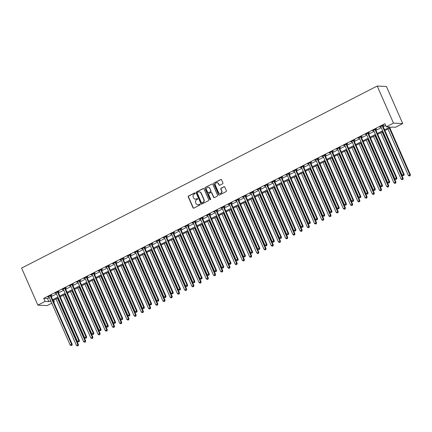 <?xml version="1.0" encoding="UTF-8"?>
<svg xmlns="http://www.w3.org/2000/svg" width="432" height="432" viewBox="0 0 432 432"><rect width="100%" height="100%" fill="white"/><g stroke="black" fill="none" stroke-linecap="round" stroke-linejoin="round"><path stroke-width="0.65" d="M195.151 193.142A0.47 0.437 -87.2 0 0 194.567 192.92L188.546 195.998A0.67 0.626 -87.2 0 0 188.244 196.895L193.034 207.814A0.67 0.626 -87.2 0 0 193.871 208.127L199.892 205.043A0.47 0.437 -87.2 0 0 199.724 204.152A0.47 0.437 -87.2 0 0 199.519 204.196L198.736 204.595A2.149 2.003 -87.2 0 1 196.074 203.585L195.674 202.673A2.149 2.003 -87.2 0 1 196.636 199.805L197.413 199.406A0.47 0.437 -87.2 0 0 197.251 198.509A0.47 0.437 -87.2 0 0 197.041 198.558L196.263 198.958A2.149 2.003 -87.2 0 1 193.595 197.942L193.196 197.035A2.149 2.003 -87.2 0 1 194.162 194.168L194.94 193.768A0.47 0.437 -87.2 0 0 195.151 193.142M194.902 192.899A0.47 0.437 -87.2 0 0 194.816 192.931L188.795 196.015A0.67 0.626 -87.2 0 0 188.492 196.911L193.288 207.824A0.67 0.626 -87.2 0 0 193.693 208.186M199.849 204.179A0.47 0.437 -87.2 0 0 199.768 204.206L198.736 204.595M197.375 198.536A0.47 0.437 -87.2 0 0 197.289 198.569L196.263 198.958M222.637 183.784A0.67 0.626 -87.2 0 0 222.939 182.887L221.594 179.825A0.67 0.626 -87.2 0 0 220.757 179.512L214.072 182.93A0.67 0.626 -87.2 0 0 213.77 183.827L218.565 194.746A0.67 0.626 -87.2 0 0 219.397 195.059L226.082 191.635A0.67 0.626 -87.2 0 0 226.384 190.739L224.759 187.04A0.67 0.626 -87.2 0 0 223.927 186.727L221.065 188.19A0.67 0.626 -87.2 0 0 220.763 189.086L221.567 190.922A1.798 1.674 -87.2 0 1 219.964 193.493A1.798 1.674 -87.2 0 1 218.538 192.472L215.384 185.29A1.798 1.674 -87.2 0 1 216.988 182.714A1.798 1.674 -87.2 0 1 218.414 183.735L218.943 184.934A0.67 0.626 -87.2 0 0 219.775 185.252L222.637 183.784M45.085 301.45L43.729 298.361L384.907 123.714L386.262 126.803L393.476 123.109L377.206 86.044L21.6 268.083L37.87 305.143L45.085 301.45L48.832 301.639L50.684 300.688M203.969 188.849A0.67 0.626 -87.2 0 0 203.137 188.53L196.452 191.954A0.67 0.626 -87.2 0 0 196.15 192.85L200.939 203.764A0.67 0.626 -87.2 0 0 201.776 204.082L208.462 200.659A0.67 0.626 -87.2 0 0 208.759 199.762L203.969 188.849M205.259 187.445L211.95 184.021A0.67 0.626 -87.2 0 1 212.782 184.334L217.571 195.253A0.67 0.626 -87.2 0 1 217.269 196.15L214.412 197.613A0.67 0.626 -87.2 0 1 213.575 197.294L211.631 192.872A0.67 0.626 -87.2 0 0 210.8 192.553L208.904 193.525A0.67 0.626 -87.2 0 0 208.602 194.422L210.627 199.028A0.47 0.437 -87.2 0 1 210.206 199.703A0.47 0.437 -87.2 0 1 209.833 199.438L204.962 188.341A0.67 0.626 -87.2 0 1 205.259 187.445L211.95 184.021M43.729 298.361L47.477 298.55L49.329 297.599M51.268 296.606L56.543 293.906M58.487 292.912L63.758 290.212M65.702 289.219L70.978 286.519M72.916 285.525L78.192 282.825M80.136 281.831L85.406 279.131M87.35 278.138L92.626 275.438M94.565 274.444L99.841 271.744M101.779 270.751L107.055 268.051M108.999 267.057L114.269 264.357M116.213 263.358L121.489 260.658M123.428 259.664L128.704 256.964M130.648 255.971L135.918 253.271M137.862 252.277L143.138 249.577M145.076 248.584L150.352 245.884M152.296 244.89L157.567 242.19M159.511 241.196L164.786 238.496M166.725 237.503L172.001 234.803M173.945 233.809L179.215 231.109M181.159 230.116L186.435 227.416M188.374 226.422L193.649 223.722M195.588 222.728L200.864 220.028M202.808 219.035L208.078 216.335M210.022 215.341L215.298 212.641M217.237 211.648L222.512 208.948M224.456 207.954L229.727 205.254M231.671 204.26L236.947 201.56M238.885 200.561L244.161 197.861M246.105 196.868L251.375 194.168M253.319 193.174L258.595 190.474M260.534 189.481L265.81 186.781M267.754 185.787L273.024 183.087M274.968 182.093L280.244 179.393M282.182 178.4L287.458 175.7M289.397 174.706L294.673 172.006M296.617 171.013L301.887 168.313M303.831 167.319L309.107 164.619M311.045 163.625L316.321 160.925M318.265 159.932L323.536 157.232M325.48 156.238L330.755 153.538M332.694 152.545L337.97 149.845M339.914 148.851L345.184 146.151M347.128 145.157L352.404 142.457M354.343 141.464L359.618 138.764M361.562 137.765L366.833 135.065M368.777 134.071L374.053 131.371M375.991 130.378L381.267 127.678M383.206 126.684L385.657 125.431M50.949 295.682L51.889 295.202L51.268 295.169L47.801 296.946L48.94 296.714M58.169 291.989L59.108 291.508L58.482 291.476L55.021 293.252L56.155 293.02A0.686 0.637 -87.2 0 0 56.02 292.831L55.96 292.772M65.383 288.295L66.323 287.815L65.696 287.782L62.235 289.559L63.369 289.327M72.598 284.602L73.537 284.121L72.916 284.089L69.449 285.86L70.589 285.633M79.817 280.908L80.757 280.427L80.131 280.395L76.669 282.166L77.803 281.939M87.032 277.214L87.971 276.734L87.345 276.701L83.884 278.473L85.018 278.246M94.246 273.521L95.186 273.04L94.565 273.008L91.098 274.779L92.232 274.552A0.686 0.637 -87.2 0 0 92.102 274.363L92.038 274.298M101.466 269.827L102.4 269.347L101.779 269.314L98.312 271.085L99.452 270.853M108.68 266.134L109.62 265.653L108.994 265.621L105.532 267.392L106.666 267.16M115.895 262.44L116.834 261.959L116.213 261.927L112.747 263.698L113.881 263.466M123.109 258.741L124.049 258.26L123.428 258.233L119.961 260.005L121.1 259.772M130.329 255.047L131.269 254.567L130.642 254.54L127.181 256.311L128.315 256.079M137.543 251.354L138.483 250.873L137.857 250.846L134.395 252.617L135.529 252.385A0.686 0.637 -87.2 0 0 135.4 252.202L135.335 252.137M144.758 247.66L145.697 247.18L145.076 247.153L141.61 248.924L142.749 248.692M151.978 243.967L152.917 243.486L152.291 243.454L148.829 245.23L149.963 244.998M159.192 240.273L160.132 239.792L159.505 239.76L156.044 241.537L157.178 241.304M166.406 236.579L167.346 236.099L166.725 236.066L163.258 237.843L164.392 237.611M173.626 232.886L174.566 232.405L173.939 232.373L170.478 234.149L171.612 233.917A0.686 0.637 -87.2 0 0 171.477 233.728L171.412 233.669M180.841 229.192L181.78 228.712L181.154 228.679L177.692 230.456L178.826 230.224M188.055 225.499L188.995 225.018L188.374 224.986L184.907 226.762L186.041 226.53M195.275 221.805L196.209 221.324L195.588 221.292L192.121 223.063L193.261 222.836M202.489 218.111L203.429 217.631L202.802 217.598L199.341 219.37L200.475 219.143M209.704 214.418L210.643 213.937L210.022 213.905L206.555 215.676L207.689 215.449M216.918 210.724L217.858 210.244L217.237 210.211L213.77 211.982L214.909 211.756M224.138 207.031L225.077 206.55L224.451 206.518L220.99 208.289L222.124 208.057M231.352 203.337L232.292 202.856L231.665 202.824L228.204 204.595L229.338 204.363M238.567 199.643L239.506 199.163L238.885 199.13L235.418 200.902L236.558 200.669M245.786 195.944L246.726 195.464L246.1 195.437L242.638 197.208L243.772 196.976M253.001 192.251L253.94 191.77L253.314 191.743L249.853 193.514L250.987 193.282A0.686 0.637 -87.2 0 0 250.857 193.099L250.792 193.034M260.215 188.557L261.155 188.077L260.534 188.05L257.067 189.821L258.201 189.589M267.435 184.864L268.375 184.383L267.748 184.356L264.287 186.127L265.421 185.895M274.649 181.17L275.589 180.689L274.963 180.662L271.501 182.434L272.635 182.201M281.864 177.476L282.803 176.996L282.182 176.963L278.716 178.74L279.85 178.508M289.084 173.783L290.018 173.302L289.397 173.27L285.93 175.046L287.069 174.814M296.298 170.089L297.238 169.609L296.611 169.576L293.15 171.353L294.284 171.121M303.512 166.396L304.452 165.915L303.831 165.883L300.364 167.659L301.498 167.427M310.727 162.702L311.666 162.221L311.045 162.189L307.579 163.966L308.718 163.733M317.947 159.008L318.886 158.528L318.26 158.495L314.798 160.267L315.932 160.04M325.161 155.315L326.101 154.834L325.474 154.802L322.013 156.573L323.147 156.346M332.375 151.621L333.315 151.141L332.694 151.108L329.227 152.879L330.367 152.653M339.595 147.928L340.535 147.447L339.908 147.415L336.447 149.186L337.581 148.959M346.81 144.234L347.749 143.753L347.123 143.721L343.661 145.492L344.795 145.26M354.024 140.54L354.964 140.06L354.343 140.027L350.876 141.799L352.01 141.566M361.244 136.847L362.183 136.366L361.557 136.334L358.096 138.105L359.23 137.873M368.458 133.148L369.398 132.667L368.771 132.64L365.31 134.411L366.444 134.179M375.673 129.454L376.612 128.974L375.991 128.947L372.524 130.718L373.658 130.486M382.892 125.761L383.827 125.28L383.206 125.253L379.739 127.024L380.878 126.792M384.917 130.577L391.754 127.073L395.496 127.262L402.71 123.568L386.44 86.503L377.206 86.044M53.568 300.191L54.324 301.909L53.73 302.211M51.786 303.205L47.104 305.602L37.87 305.143M402.71 123.568L393.476 123.109M384.566 129.773L390.004 126.986L386.262 126.803M52.623 299.695L57.899 296.995M59.843 296.001L65.113 293.301M67.057 292.307L72.333 289.607M74.272 288.614L79.547 285.914M81.491 284.92L86.762 282.22M88.706 281.227L93.982 278.527M95.92 277.533L101.196 274.833M103.14 273.839L108.41 271.139M110.354 270.146L115.63 267.446M117.569 266.447L122.845 263.747M124.783 262.753L130.059 260.053M132.003 259.06L137.279 256.36M139.217 255.366L144.493 252.666M146.432 251.672L151.708 248.972M153.652 247.979L158.922 245.279M160.866 244.285L166.142 241.585M168.08 240.592L173.356 237.892M175.3 236.898L180.571 234.198M182.515 233.204L187.79 230.504M189.729 229.511L195.005 226.811M196.949 225.817L202.219 223.117M204.163 222.124L209.439 219.424M211.378 218.43L216.653 215.73M218.592 214.736L223.868 212.036M225.812 211.043L231.082 208.343M233.026 207.349L238.302 204.649M240.241 203.65L245.516 200.95M247.46 199.957L252.731 197.257M254.675 196.263L259.951 193.563M261.889 192.569L267.165 189.869M269.109 188.876L274.379 186.176M276.323 185.182L281.599 182.482M283.538 181.489L288.814 178.789M290.758 177.795L296.028 175.095M297.972 174.101L303.248 171.401M305.186 170.408L310.462 167.708M312.401 166.714L317.677 164.014M319.621 163.021L324.891 160.321M326.835 159.327L332.111 156.627M334.049 155.633L339.325 152.933M341.269 151.94L346.54 149.24M348.484 148.246L353.759 145.546M355.698 144.553L360.974 141.853M362.918 140.854L368.188 138.154M370.132 137.16L375.408 134.46M377.347 133.466L382.622 130.766M51.035 301.487L50.576 301.725L51.149 301.752M53.579 301.871L54.324 301.909M382.973 131.571L377.698 134.271M375.759 135.265L370.483 137.965M368.539 138.958L363.269 141.658M361.325 142.652L356.049 145.352M354.11 146.345L348.835 149.045M346.896 150.039L341.62 152.739M339.676 153.733L334.4 156.433M332.462 157.426L327.186 160.126M325.247 161.12L319.972 163.82M318.028 164.813L312.757 167.513M310.813 168.507L305.537 171.207M303.599 172.201L298.323 174.901M296.379 175.894L291.109 178.594M289.165 179.588L283.889 182.288M281.95 183.281L276.674 185.981M274.73 186.98L269.46 189.68M267.516 190.674L262.24 193.374M260.302 194.368L255.026 197.068M253.087 198.061L247.811 200.761M245.867 201.755L240.592 204.455M238.653 205.448L233.377 208.148M231.439 209.142L226.163 211.842M224.219 212.836L218.948 215.536M217.004 216.529L211.729 219.229M209.79 220.223L204.514 222.923M202.57 223.916L197.3 226.616M195.356 227.61L190.08 230.31M188.141 231.304L182.866 234.004M180.922 234.997L175.651 237.697M173.707 238.691L168.431 241.391M166.493 242.384L161.217 245.084M159.278 246.078L154.003 248.778M152.059 249.777L146.783 252.477M144.844 253.471L139.568 256.171M137.63 257.164L132.354 259.864M130.41 260.858L125.14 263.558M123.196 264.551L117.92 267.251M115.981 268.245L110.705 270.945M108.761 271.939L103.491 274.639M101.547 275.632L96.271 278.332M94.333 279.326L89.057 282.026M87.113 283.019L81.842 285.719M79.898 286.713L74.623 289.413M72.684 290.407L67.408 293.107M65.47 294.1L60.194 296.8M58.25 297.794L52.974 300.494M47.477 298.55L48.832 301.639M48.427 296.973L48.303 296.687M55.642 293.279L55.517 292.993M62.856 289.586L62.732 289.3M70.076 285.892L69.952 285.606M77.29 282.199L77.166 281.912M84.505 278.505L84.38 278.219M91.724 274.811L91.595 274.525M98.939 271.118L98.815 270.832M106.153 267.424L106.029 267.138M113.373 263.731L113.243 263.444M120.587 260.037L120.463 259.751M127.802 256.343L127.678 256.057M135.022 252.65L134.892 252.364M142.236 248.956L142.112 248.67M149.45 245.263L149.326 244.976M156.665 241.564L156.541 241.283M163.885 237.87L163.76 237.584M171.099 234.176L170.975 233.89M178.313 230.483L178.189 230.197M185.533 226.789L185.404 226.503M192.748 223.096L192.623 222.809M199.962 219.402L199.838 219.116M207.182 215.708L207.052 215.422M214.396 212.015L214.272 211.729M221.611 208.321L221.486 208.035M228.83 204.628L228.701 204.341M236.045 200.934L235.921 200.648M243.259 197.24L243.135 196.954M250.474 193.547L250.349 193.261M257.693 189.853L257.569 189.567M264.908 186.16L264.784 185.873M272.122 182.466L271.998 182.18M279.342 178.772L279.212 178.486M286.556 175.073L286.432 174.787M293.771 171.38L293.647 171.094M300.991 167.686L300.861 167.4M308.205 163.993L308.081 163.706M315.419 160.299L315.295 160.013M322.639 156.605L322.51 156.319M329.854 152.912L329.729 152.626M337.068 149.218L336.944 148.932M344.282 145.525L344.158 145.238M351.502 141.831L351.378 141.545M358.717 138.137L358.592 137.851M365.931 134.444L365.807 134.158M373.151 130.75L373.021 130.464M380.365 127.057L380.241 126.77M195.431 199.168A2.149 2.003 -87.2 0 0 196.511 198.968M197.905 204.806A2.149 2.003 -87.2 0 0 198.99 204.606M203.558 188.487A0.67 0.626 -87.2 0 0 203.386 188.541L196.7 191.965A0.67 0.626 -87.2 0 0 196.398 192.861L201.193 203.78A0.67 0.626 -87.2 0 0 201.598 204.142M197.446 192.483A0.47 0.437 -87.2 0 0 197.235 193.109L201.442 202.694A0.47 0.437 -87.2 0 0 202.025 202.916L202.846 202.495A2.149 2.003 -87.2 0 0 203.807 199.622L200.934 193.077A2.149 2.003 -87.2 0 0 198.266 192.062L197.446 192.483M201.938 202.943A0.47 0.437 -87.2 0 0 202.273 202.927L202.025 202.916M199.352 191.867A2.149 2.003 -87.2 0 1 201.182 193.088L204.055 199.638A2.149 2.003 -87.2 0 1 203.094 202.505L202.273 202.927M211.226 192.51A0.67 0.626 -87.2 0 1 211.885 192.883L213.829 197.311A0.67 0.626 -87.2 0 0 214.234 197.672M205.513 187.456A0.67 0.626 -87.2 0 0 205.211 188.352L210.082 199.449A0.47 0.437 -87.2 0 0 210.33 199.692M209.617 188.276A1.798 1.674 -87.2 0 0 208.192 187.256A1.798 1.674 -87.2 0 0 206.588 189.826L207.7 192.359A0.67 0.626 -87.2 0 0 208.532 192.677L210.427 191.705A0.67 0.626 -87.2 0 0 210.73 190.809L209.866 188.287A1.798 1.674 -87.2 0 0 208.316 187.267M208.359 192.737A0.67 0.626 -87.2 0 0 208.78 192.688L208.532 192.677M209.866 188.287L210.978 190.82A0.67 0.626 -87.2 0 1 210.676 191.716L208.78 192.688M217.112 182.725A1.798 1.674 -87.2 0 1 218.668 183.746L219.191 184.945A0.67 0.626 -87.2 0 0 219.602 185.306M220.088 193.493A1.798 1.674 -87.2 0 0 221.821 190.933L221.567 190.922M224.348 186.678A0.67 0.626 -87.2 0 0 224.176 186.737L221.314 188.201A0.67 0.626 -87.2 0 0 221.017 189.097L221.821 190.933M221.184 179.464A0.67 0.626 -87.2 0 0 221.011 179.523L214.321 182.947A0.67 0.626 -87.2 0 0 214.024 183.843L218.813 194.756A0.67 0.626 -87.2 0 0 219.224 195.118M56.02 298.939L76.394 345.352L78.462 344.644L57.964 297.945M77.944 345.649L77.366 345.946L78.192 345.659L77.836 344.612L57.461 298.199M77.366 345.946L76.394 345.352M78.462 344.644L78.192 345.659M50.328 295.65L50.333 295.747A0.686 0.637 -87.2 0 0 50.393 295.996L71.599 344.304L70.151 345.044L48.951 296.735A0.686 0.637 -87.2 0 0 48.805 296.525L48.74 296.465M50.933 295.342L50.954 295.774A0.686 0.637 -87.2 0 0 51.014 296.028L72.22 344.336L71.599 344.304L71.707 345.341L71.129 345.632L71.707 345.341M71.955 345.352L72.22 344.336M70.151 345.044L71.129 345.632M63.234 295.245L83.608 341.658L85.676 340.951L65.178 294.251M85.158 341.955L84.58 342.247L85.412 341.966L85.055 340.918L64.681 294.505M84.58 342.247L83.608 341.658M85.676 340.951L85.412 341.966M70.454 291.551L90.828 337.964L92.891 337.257L72.392 290.558M92.378 338.261L91.8 338.553L92.626 338.272L92.27 337.225L71.896 290.812M91.8 338.553L90.828 337.964M92.891 337.257L92.626 338.272M77.668 287.858L98.042 334.271L100.111 333.563L79.607 286.864M99.592 334.568L99.014 334.859L99.841 334.579L99.484 333.531L79.11 287.118M99.014 334.859L98.042 334.271M100.111 333.563L99.841 334.579M57.542 291.956L57.548 292.054A0.686 0.637 -87.2 0 0 57.607 292.302L78.813 340.61L77.371 341.35L56.165 293.042M58.147 291.649L58.174 292.081A0.686 0.637 -87.2 0 0 58.234 292.334L79.439 340.643L78.813 340.61L78.921 341.647L78.343 341.939L78.921 341.647M79.169 341.658L79.439 340.643M77.371 341.35L78.343 341.939M64.757 288.263L64.762 288.36A0.686 0.637 -87.2 0 0 64.822 288.608L86.027 336.917L84.586 337.657L63.38 289.348A0.686 0.637 -87.2 0 0 63.239 289.138L63.175 289.078M65.367 287.955L65.389 288.387A0.686 0.637 -87.2 0 0 65.448 288.641L86.654 336.949L86.027 336.917L86.135 337.954L85.558 338.245L86.135 337.954M86.384 337.964L86.654 336.949M84.586 337.657L85.558 338.245M71.977 284.569L71.982 284.661A0.686 0.637 -87.2 0 0 72.041 284.915L93.247 333.223L91.8 333.963L70.594 285.655A0.686 0.637 -87.2 0 0 70.454 285.444L70.389 285.379M72.581 284.261L72.603 284.693A0.686 0.637 -87.2 0 0 72.662 284.947L93.868 333.256L93.247 333.223L93.35 334.255L92.777 334.552L93.35 334.255M93.604 334.271L93.868 333.256M91.8 333.963L92.777 334.552M84.883 284.164L105.257 330.577L107.325 329.87L86.827 283.171M106.807 330.874L106.229 331.166L107.06 330.885L106.704 329.837L86.324 283.424M106.229 331.166L105.257 330.577M107.325 329.87L107.06 330.885M79.191 280.876L79.196 280.967A0.686 0.637 -87.2 0 0 79.256 281.221L100.462 329.53L99.02 330.269L77.814 281.961A0.686 0.637 -87.2 0 0 77.668 281.75L77.603 281.686M79.796 280.568L79.823 281A0.686 0.637 -87.2 0 0 79.882 281.254L101.088 329.562L100.462 329.53L100.57 330.561L99.992 330.858L100.57 330.561M100.818 330.577L101.088 329.562M99.02 330.269L99.992 330.858M92.102 280.471L112.477 326.884L114.539 326.176L94.041 279.472M114.026 327.175L113.449 327.472L114.275 327.191L113.918 326.144L93.544 279.731M113.449 327.472L112.477 326.884M114.539 326.176L114.275 327.191M99.317 276.772L119.691 323.19L121.759 322.483L101.255 275.778M121.241 323.482L120.663 323.779L121.489 323.498L121.133 322.45L100.759 276.037M120.663 323.779L119.691 323.19M121.759 322.483L121.489 323.498M106.531 273.078L126.905 319.496L128.974 318.789L108.475 272.084M128.455 319.788L127.877 320.085L128.704 319.804L128.347 318.757L107.973 272.344M127.877 320.085L126.905 319.496M128.974 318.789L128.704 319.804M113.746 269.384L134.125 315.803L136.188 315.095L115.69 268.391M135.675 316.094L135.097 316.391L135.923 316.111L135.567 315.063L115.193 268.65M135.097 316.391L134.125 315.803M136.188 315.095L135.923 316.111M120.965 265.691L141.34 312.109L143.408 311.396L122.904 264.697M142.889 312.401L142.312 312.698L143.138 312.417L142.781 311.369L122.407 264.951M142.312 312.698L141.34 312.109M143.408 311.396L143.138 312.417M86.405 277.182L86.411 277.274A0.686 0.637 -87.2 0 0 86.47 277.528L107.676 325.836L106.234 326.576L85.028 278.267A0.686 0.637 -87.2 0 0 84.888 278.057L84.823 277.992M87.016 276.874L87.037 277.306A0.686 0.637 -87.2 0 0 87.097 277.56L108.302 325.868L107.676 325.836L107.784 326.867L107.206 327.164L107.784 326.867M108.032 326.884L108.302 325.868M106.234 326.576L107.206 327.164M93.625 273.488L93.631 273.58A0.686 0.637 -87.2 0 0 93.69 273.834L114.896 322.142L113.449 322.882L92.243 274.574M94.23 273.181L94.252 273.613A0.686 0.637 -87.2 0 0 94.311 273.866L115.517 322.175L114.896 322.142L114.998 323.174L114.421 323.471L114.998 323.174M115.252 323.19L115.517 322.175M113.449 322.882L114.421 323.471M100.84 269.795L100.845 269.887A0.686 0.637 -87.2 0 0 100.904 270.14L122.11 318.449L120.668 319.189L99.463 270.88A0.686 0.637 -87.2 0 0 99.317 270.67L99.252 270.605M101.444 269.482L101.466 269.919A0.686 0.637 -87.2 0 0 101.525 270.173L122.731 318.476L122.11 318.449L122.218 319.48L121.64 319.777L122.218 319.48M122.467 319.496L122.731 318.476M120.668 319.189L121.64 319.777M108.054 266.101L108.059 266.193A0.686 0.637 -87.2 0 0 108.119 266.447L129.325 314.755L127.883 315.495L106.677 267.187A0.686 0.637 -87.2 0 0 106.531 266.976L106.472 266.911M108.664 265.788L108.686 266.225A0.686 0.637 -87.2 0 0 108.745 266.479L129.951 314.782L129.325 314.755L129.433 315.787L128.855 316.084L129.433 315.787M129.681 315.797L129.951 314.782M127.883 315.495L128.855 316.084M115.274 262.408L115.279 262.499A0.686 0.637 -87.2 0 0 115.339 262.753L136.544 311.062L135.097 311.796L113.891 263.493A0.686 0.637 -87.2 0 0 113.751 263.282L113.686 263.218M115.879 262.094L115.9 262.532A0.686 0.637 -87.2 0 0 115.96 262.78L137.165 311.089L136.544 311.062L136.647 312.093L136.069 312.39L136.647 312.093M136.901 312.104L137.165 311.089M135.097 311.796L136.069 312.39M128.18 261.997L148.554 308.416L150.622 307.703L130.124 261.004M150.104 308.707L149.526 309.004L150.352 308.718L149.996 307.676L129.622 261.257M149.526 309.004L148.554 308.416M150.622 307.703L150.352 308.718M122.488 258.714L122.494 258.806A0.686 0.637 -87.2 0 0 122.553 259.06L143.759 307.368L142.317 308.102L121.111 259.799A0.686 0.637 -87.2 0 0 120.965 259.589L120.901 259.524M123.093 258.401L123.115 258.838A0.686 0.637 -87.2 0 0 123.174 259.087L144.38 307.395L143.759 307.368L143.867 308.399L143.289 308.696L143.867 308.399M144.115 308.41L144.38 307.395M142.317 308.102L143.289 308.696M135.394 258.304L155.768 304.717L157.837 304.009L137.338 257.31M157.318 305.014L156.746 305.311L157.572 305.024L157.216 303.982L136.841 257.564M156.746 305.311L155.768 304.717M157.837 304.009L157.572 305.024M129.703 255.02L129.708 255.112A0.686 0.637 -87.2 0 0 129.767 255.366L150.973 303.674L149.531 304.409L128.326 256.1A0.686 0.637 -87.2 0 0 128.18 255.895L128.12 255.83M130.307 254.707L130.334 255.145A0.686 0.637 -87.2 0 0 130.394 255.393L151.6 303.701L150.973 303.674L151.081 304.706L150.503 305.003L151.081 304.706M151.33 304.717L151.6 303.701M149.531 304.409L150.503 305.003M142.614 254.61L162.988 301.023L165.056 300.316L144.553 253.616M164.538 301.32L163.96 301.617L164.786 301.331L164.43 300.289L144.056 253.87M163.96 301.617L162.988 301.023M165.056 300.316L164.786 301.331M136.922 251.327L136.922 251.419A0.686 0.637 -87.2 0 0 136.982 251.672L158.188 299.975L156.746 300.715L135.54 252.407M137.527 251.014L137.549 251.451A0.686 0.637 -87.2 0 0 137.608 251.699L158.814 300.008L158.188 299.975L158.296 301.012L157.718 301.309L158.296 301.012M158.544 301.023L158.814 300.008M156.746 300.715L157.718 301.309M149.828 250.916L170.203 297.329L172.271 296.622L151.772 249.923M171.752 297.626L171.175 297.923L172.001 297.637L171.644 296.595L151.27 250.177M171.175 297.923L170.203 297.329M172.271 296.622L172.001 297.637M144.137 247.633L144.142 247.725A0.686 0.637 -87.2 0 0 144.202 247.979L165.407 296.282L163.96 297.022L142.76 248.713A0.686 0.637 -87.2 0 0 142.614 248.508L142.549 248.443M144.742 247.32L144.763 247.757A0.686 0.637 -87.2 0 0 144.823 248.006L166.028 296.314L165.407 296.282L165.515 297.319L164.938 297.616L165.515 297.319M165.764 297.329L166.028 296.314M163.96 297.022L164.938 297.616M157.043 247.223L177.417 293.636L179.485 292.928L158.987 246.229M178.967 293.933L178.389 294.23L179.221 293.944L178.864 292.896L158.49 246.483M178.389 294.23L177.417 293.636M179.485 292.928L179.221 293.944M151.351 243.94L151.357 244.031A0.686 0.637 -87.2 0 0 151.416 244.28L172.622 292.588L171.18 293.328L149.974 245.02A0.686 0.637 -87.2 0 0 149.828 244.814L149.769 244.75M151.956 243.626L151.983 244.064A0.686 0.637 -87.2 0 0 152.042 244.312L173.248 292.621L172.622 292.588L172.73 293.625L172.152 293.922L172.73 293.625M172.978 293.636L173.248 292.621M171.18 293.328L172.152 293.922M164.263 243.529L184.637 289.942L186.7 289.235L166.201 242.536M186.187 290.239L185.609 290.536L186.435 290.25L186.079 289.202L165.704 242.789M185.609 290.536L184.637 289.942M186.7 289.235L186.435 290.25M158.566 240.241L158.571 240.338A0.686 0.637 -87.2 0 0 158.63 240.586L179.836 288.895L178.394 289.634L157.189 241.326A0.686 0.637 -87.2 0 0 157.048 241.115L156.983 241.056M159.176 239.933L159.197 240.365A0.686 0.637 -87.2 0 0 159.257 240.619L180.463 288.927L179.836 288.895L179.944 289.931L179.366 290.228L179.944 289.931M180.193 289.942L180.463 288.927M178.394 289.634L179.366 290.228M171.477 239.836L191.851 286.249L193.919 285.541L173.416 238.842M193.401 286.546L192.823 286.843L193.649 286.556L193.293 285.509L172.919 239.096M192.823 286.843L191.851 286.249M193.919 285.541L193.649 286.556M178.691 236.142L199.066 282.555L201.134 281.848L180.635 235.148M200.615 282.852L200.038 283.149L200.869 282.863L200.513 281.815L180.133 235.402M200.038 283.149L199.066 282.555M201.134 281.848L200.869 282.863M185.911 232.448L206.285 278.861L208.348 278.154L187.85 231.455M207.835 279.158L207.257 279.45L208.084 279.169L207.727 278.122L187.353 231.709M207.257 279.45L206.285 278.861M208.348 278.154L208.084 279.169M193.126 228.755L213.5 275.168L215.568 274.46L195.064 227.761M215.05 275.465L214.472 275.756L215.298 275.476L214.942 274.428L194.567 228.015M214.472 275.756L213.5 275.168M215.568 274.46L215.298 275.476M200.34 225.061L220.714 271.474L222.782 270.767L202.284 224.068M222.264 271.771L221.686 272.063L222.512 271.782L222.156 270.734L201.782 224.321M221.686 272.063L220.714 271.474M222.782 270.767L222.512 271.782M207.554 221.368L227.934 267.781L229.997 267.073L209.498 220.374M229.484 268.078L228.906 268.369L229.732 268.088L229.376 267.041L209.002 220.628M228.906 268.369L227.934 267.781M229.997 267.073L229.732 268.088M214.774 217.674L235.148 264.087L237.217 263.38L216.713 216.675M236.698 264.379L236.12 264.676L236.947 264.395L236.59 263.347L216.216 216.934M236.12 264.676L235.148 264.087M237.217 263.38L236.947 264.395M221.989 213.975L242.363 260.393L244.431 259.686L223.933 212.981M243.913 260.685L243.335 260.982L244.161 260.701L243.805 259.654L223.43 213.241M243.335 260.982L242.363 260.393M244.431 259.686L244.161 260.701M229.203 210.281L249.577 256.7L251.645 255.992L231.147 209.288M251.127 256.991L250.555 257.288L251.381 257.008L251.024 255.96L230.65 209.547M250.555 257.288L249.577 256.7M251.645 255.992L251.381 257.008M236.423 206.588L256.797 253.006L258.865 252.299L238.361 205.594M258.347 253.298L257.769 253.595L258.595 253.314L258.239 252.266L237.865 205.853M257.769 253.595L256.797 253.006M258.865 252.299L258.595 253.314M243.637 202.894L264.011 249.313L266.08 248.6L245.581 201.901M265.561 249.604L264.983 249.901L265.81 249.62L265.453 248.573L245.079 202.154M264.983 249.901L264.011 249.313M266.08 248.6L265.81 249.62M250.852 199.201L271.226 245.619L273.294 244.906L252.796 198.207M272.776 245.911L272.198 246.208L273.029 245.921L272.673 244.879L252.299 198.461M272.198 246.208L271.226 245.619M273.294 244.906L273.029 245.921M258.071 195.507L278.446 241.92L280.508 241.213L260.01 194.513M279.995 242.217L279.418 242.514L280.244 242.228L279.887 241.186L259.513 194.767M279.418 242.514L278.446 241.92M280.508 241.213L280.244 242.228M265.286 191.813L285.66 238.226L287.728 237.519L267.224 190.82M287.21 238.523L286.632 238.82L287.458 238.534L287.102 237.492L266.728 191.074M286.632 238.82L285.66 238.226M287.728 237.519L287.458 238.534M272.5 188.12L292.874 234.533L294.943 233.825L274.444 187.126M294.424 234.83L293.846 235.127L294.678 234.841L294.322 233.798L273.942 187.38M293.846 235.127L292.874 234.533M294.943 233.825L294.678 234.841M279.72 184.426L300.094 230.839L302.157 230.132L281.659 183.433M301.644 231.136L301.066 231.433L301.892 231.147L301.536 230.099L281.162 183.686M301.066 231.433L300.094 230.839M302.157 230.132L301.892 231.147M286.934 180.733L307.309 227.146L309.377 226.438L288.873 179.739M308.858 227.443L308.281 227.74L309.107 227.453L308.75 226.406L288.376 179.993M308.281 227.74L307.309 227.146M309.377 226.438L309.107 227.453M294.149 177.039L314.523 223.452L316.591 222.745L296.093 176.045M316.073 223.749L315.495 224.046L316.321 223.76L315.965 222.712L295.591 176.299M315.495 224.046L314.523 223.452M316.591 222.745L316.321 223.76M165.785 236.547L165.791 236.644A0.686 0.637 -87.2 0 0 165.85 236.893L187.056 285.201L185.609 285.941L164.403 237.632A0.686 0.637 -87.2 0 0 164.263 237.422L164.198 237.362M166.39 236.239L166.412 236.671A0.686 0.637 -87.2 0 0 166.471 236.925L187.677 285.233L187.056 285.201L187.159 286.238L186.586 286.529L187.159 286.238M187.412 286.249L187.677 285.233M185.609 285.941L186.586 286.529M173 232.853L173.005 232.951A0.686 0.637 -87.2 0 0 173.065 233.199L194.27 281.507L192.829 282.247L171.623 233.939M173.605 232.546L173.632 232.978A0.686 0.637 -87.2 0 0 173.691 233.231L194.897 281.54L194.27 281.507L194.378 282.544L193.801 282.836L194.378 282.544M194.627 282.555L194.897 281.54M192.829 282.247L193.801 282.836M180.214 229.16L180.22 229.257A0.686 0.637 -87.2 0 0 180.279 229.505L201.485 277.814L200.043 278.554L178.837 230.245A0.686 0.637 -87.2 0 0 178.697 230.035L178.632 229.975M180.824 228.852L180.846 229.284A0.686 0.637 -87.2 0 0 180.905 229.538L202.111 277.846L201.485 277.814L201.593 278.851L201.015 279.142L201.593 278.851M201.841 278.861L202.111 277.846M200.043 278.554L201.015 279.142M187.434 225.466L187.439 225.563A0.686 0.637 -87.2 0 0 187.499 225.812L208.705 274.12L207.257 274.86L186.052 226.552A0.686 0.637 -87.2 0 0 185.911 226.341L185.846 226.282M188.039 225.158L188.06 225.59A0.686 0.637 -87.2 0 0 188.12 225.844L209.326 274.153L208.705 274.12L208.807 275.157L208.229 275.449L208.807 275.157M209.061 275.168L209.326 274.153M207.257 274.86L208.229 275.449M194.648 221.773L194.654 221.864A0.686 0.637 -87.2 0 0 194.713 222.118L215.919 270.427L214.477 271.166L193.271 222.858A0.686 0.637 -87.2 0 0 193.126 222.647L193.061 222.583M195.253 221.465L195.275 221.897A0.686 0.637 -87.2 0 0 195.334 222.151L216.54 270.459L215.919 270.427L216.027 271.458L215.449 271.755L216.027 271.458M216.275 271.474L216.54 270.459M214.477 271.166L215.449 271.755M201.863 218.079L201.868 218.171A0.686 0.637 -87.2 0 0 201.928 218.425L223.133 266.733L221.692 267.473L200.486 219.164A0.686 0.637 -87.2 0 0 200.34 218.954L200.281 218.889M202.473 217.771L202.495 218.203A0.686 0.637 -87.2 0 0 202.554 218.457L223.76 266.765L223.133 266.733L223.241 267.764L222.664 268.061L223.241 267.764M223.49 267.781L223.76 266.765M221.692 267.473L222.664 268.061M209.083 214.385L209.088 214.477A0.686 0.637 -87.2 0 0 209.147 214.731L230.353 263.039L228.906 263.779L207.7 215.471A0.686 0.637 -87.2 0 0 207.56 215.26L207.495 215.195M209.687 214.078L209.709 214.51A0.686 0.637 -87.2 0 0 209.768 214.763L230.974 263.072L230.353 263.039L230.456 264.071L229.878 264.368L230.456 264.071M230.71 264.087L230.974 263.072M228.906 263.779L229.878 264.368M216.297 210.692L216.302 210.784A0.686 0.637 -87.2 0 0 216.362 211.037L237.568 259.346L236.126 260.086L214.92 211.777A0.686 0.637 -87.2 0 0 214.774 211.567L214.709 211.502M216.902 210.384L216.923 210.816A0.686 0.637 -87.2 0 0 216.983 211.07L238.189 259.378L237.568 259.346L237.676 260.377L237.098 260.674L237.676 260.377M237.924 260.393L238.189 259.378M236.126 260.086L237.098 260.674M223.511 206.998L223.517 207.09A0.686 0.637 -87.2 0 0 223.576 207.344L244.782 255.652L243.34 256.392L222.134 208.084A0.686 0.637 -87.2 0 0 221.989 207.873L221.929 207.808M224.116 206.685L224.143 207.122A0.686 0.637 -87.2 0 0 224.203 207.376L245.408 255.679L244.782 255.652L244.89 256.684L244.312 256.981L244.89 256.684M245.138 256.7L245.408 255.679M243.34 256.392L244.312 256.981M230.731 203.305L230.731 203.396A0.686 0.637 -87.2 0 0 230.791 203.65L251.996 251.959L250.555 252.698L229.349 204.39A0.686 0.637 -87.2 0 0 229.208 204.179L229.144 204.115M231.336 202.991L231.358 203.429A0.686 0.637 -87.2 0 0 231.417 203.683L252.623 251.986L251.996 251.959L252.104 252.99L251.527 253.287L252.104 252.99M252.353 253.001L252.623 251.986M250.555 252.698L251.527 253.287M237.946 199.611L237.951 199.703A0.686 0.637 -87.2 0 0 238.01 199.957L259.216 248.265L257.769 248.999L236.569 200.696A0.686 0.637 -87.2 0 0 236.423 200.486L236.358 200.421M238.55 199.298L238.572 199.735A0.686 0.637 -87.2 0 0 238.631 199.984L259.837 248.292L259.216 248.265L259.324 249.296L258.746 249.593L259.324 249.296M259.573 249.307L259.837 248.292M257.769 248.999L258.746 249.593M245.16 195.917L245.165 196.009A0.686 0.637 -87.2 0 0 245.225 196.263L266.431 244.571L264.989 245.306L243.783 197.003A0.686 0.637 -87.2 0 0 243.637 196.792L243.578 196.727M245.765 195.604L245.792 196.042A0.686 0.637 -87.2 0 0 245.851 196.29L267.057 244.598L266.431 244.571L266.539 245.603L265.961 245.9L266.539 245.603M266.787 245.614L267.057 244.598M264.989 245.306L265.961 245.9M252.374 192.224L252.38 192.316A0.686 0.637 -87.2 0 0 252.439 192.569L273.645 240.878L272.203 241.612L250.997 193.304M252.985 191.911L253.006 192.348A0.686 0.637 -87.2 0 0 253.066 192.596L274.271 240.905L273.645 240.878L273.753 241.909L273.175 242.206L273.753 241.909M274.001 241.92L274.271 240.905M272.203 241.612L273.175 242.206M259.594 188.53L259.6 188.622A0.686 0.637 -87.2 0 0 259.659 188.876L280.865 237.179L279.418 237.919L258.212 189.61A0.686 0.637 -87.2 0 0 258.071 189.405L258.007 189.34M260.199 188.217L260.221 188.654A0.686 0.637 -87.2 0 0 260.28 188.903L281.486 237.211L280.865 237.179L280.967 238.216L280.395 238.513L280.967 238.216M281.221 238.226L281.486 237.211M279.418 237.919L280.395 238.513M266.809 184.837L266.814 184.928A0.686 0.637 -87.2 0 0 266.873 185.182L288.079 233.485L286.637 234.225L265.432 185.917A0.686 0.637 -87.2 0 0 265.286 185.711L265.221 185.647M267.413 184.523L267.44 184.961A0.686 0.637 -87.2 0 0 267.5 185.209L288.706 233.518L288.079 233.485L288.187 234.522L287.609 234.819L288.187 234.522M288.436 234.533L288.706 233.518M286.637 234.225L287.609 234.819M274.023 181.143L274.028 181.235A0.686 0.637 -87.2 0 0 274.088 181.483L295.294 229.792L293.852 230.531L272.646 182.223A0.686 0.637 -87.2 0 0 272.506 182.018L272.441 181.953M274.633 180.83L274.655 181.267A0.686 0.637 -87.2 0 0 274.714 181.516L295.92 229.824L295.294 229.792L295.402 230.828L294.824 231.125L295.402 230.828M295.65 230.839L295.92 229.824M293.852 230.531L294.824 231.125M281.243 177.444L281.248 177.541A0.686 0.637 -87.2 0 0 281.308 177.79L302.513 226.098L301.066 226.838L279.86 178.529A0.686 0.637 -87.2 0 0 279.72 178.319L279.655 178.259M281.848 177.136L281.869 177.568A0.686 0.637 -87.2 0 0 281.929 177.822L303.134 226.13L302.513 226.098L302.616 227.135L302.038 227.432L302.616 227.135M302.87 227.146L303.134 226.13M301.066 226.838L302.038 227.432M288.457 173.75L288.463 173.848A0.686 0.637 -87.2 0 0 288.522 174.096L309.728 222.404L308.286 223.144L287.08 174.836A0.686 0.637 -87.2 0 0 286.934 174.625L286.87 174.566M289.062 173.443L289.084 173.875A0.686 0.637 -87.2 0 0 289.143 174.128L310.349 222.437L309.728 222.404L309.836 223.441L309.258 223.733L309.836 223.441M310.084 223.452L310.349 222.437M308.286 223.144L309.258 223.733M301.363 173.345L321.737 219.758L323.806 219.051L303.307 172.352M323.293 220.055L322.715 220.352L323.541 220.066L323.185 219.019L302.81 172.606M322.715 220.352L321.737 219.758M323.806 219.051L323.541 220.066M295.672 170.057L295.677 170.154A0.686 0.637 -87.2 0 0 295.736 170.402L316.942 218.711L315.5 219.451L294.295 171.142A0.686 0.637 -87.2 0 0 294.149 170.932L294.089 170.872M296.282 169.749L296.303 170.181A0.686 0.637 -87.2 0 0 296.363 170.435L317.569 218.743L316.942 218.711L317.05 219.748L316.472 220.039L317.05 219.748M317.299 219.758L317.569 218.743M315.5 219.451L316.472 220.039M308.583 169.652L328.957 216.065L331.025 215.357L310.522 168.658M330.507 216.362L329.929 216.653L330.755 216.373L330.399 215.325L310.025 168.912M329.929 216.653L328.957 216.065M331.025 215.357L330.755 216.373M302.891 166.363L302.897 166.46A0.686 0.637 -87.2 0 0 302.956 166.709L324.162 215.017L322.715 215.757L301.509 167.449A0.686 0.637 -87.2 0 0 301.369 167.238L301.304 167.179M303.496 166.055L303.518 166.487A0.686 0.637 -87.2 0 0 303.577 166.741L324.783 215.05L324.162 215.017L324.265 216.054L323.687 216.346L324.265 216.054M324.513 216.065L324.783 215.05M322.715 215.757L323.687 216.346M315.797 165.958L336.172 212.371L338.24 211.664L317.741 164.965M337.721 212.668L337.144 212.96L337.97 212.679L337.613 211.631L317.239 165.218M337.144 212.96L336.172 212.371M338.24 211.664L337.97 212.679M310.106 162.67L310.111 162.767A0.686 0.637 -87.2 0 0 310.171 163.015L331.376 211.324L329.935 212.063L308.729 163.755A0.686 0.637 -87.2 0 0 308.583 163.544L308.518 163.485M310.711 162.362L310.732 162.794A0.686 0.637 -87.2 0 0 310.792 163.048L331.997 211.356L331.376 211.324L331.484 212.36L330.907 212.652L331.484 212.36M331.733 212.371L331.997 211.356M329.935 212.063L330.907 212.652M323.012 162.265L343.386 208.678L345.454 207.97L324.956 161.271M344.936 208.975L344.363 209.266L345.19 208.985L344.833 207.938L324.459 161.525M344.363 209.266L343.386 208.678M345.454 207.97L345.19 208.985M317.32 158.976L317.326 159.068A0.686 0.637 -87.2 0 0 317.385 159.322L338.591 207.63L337.149 208.37L315.943 160.061A0.686 0.637 -87.2 0 0 315.797 159.851L315.738 159.786M317.925 158.668L317.952 159.1A0.686 0.637 -87.2 0 0 318.011 159.354L339.217 207.662L338.591 207.63L338.699 208.661L338.121 208.958L338.699 208.661M338.947 208.678L339.217 207.662M337.149 208.37L338.121 208.958M330.232 158.571L350.606 204.984L352.674 204.277L332.17 157.577M352.156 205.281L351.578 205.573L352.404 205.292L352.048 204.244L331.673 157.831M351.578 205.573L350.606 204.984M352.674 204.277L352.404 205.292M324.54 155.282L324.54 155.374A0.686 0.637 -87.2 0 0 324.599 155.628L345.805 203.936L344.363 204.676L323.158 156.368A0.686 0.637 -87.2 0 0 323.017 156.157L322.952 156.092M325.145 154.975L325.166 155.407A0.686 0.637 -87.2 0 0 325.226 155.66L346.432 203.969L345.805 203.936L345.913 204.968L345.335 205.265L345.913 204.968M346.162 204.984L346.432 203.969M344.363 204.676L345.335 205.265M337.446 154.877L357.82 201.29L359.888 200.583L339.39 153.878M359.37 201.582L358.792 201.879L359.618 201.598L359.262 200.551L338.888 154.138M358.792 201.879L357.82 201.29M359.888 200.583L359.618 201.598M331.754 151.589L331.76 151.681A0.686 0.637 -87.2 0 0 331.819 151.934L353.025 200.243L351.578 200.983L330.372 152.674A0.686 0.637 -87.2 0 0 330.232 152.464L330.167 152.399M332.359 151.281L332.381 151.713A0.686 0.637 -87.2 0 0 332.44 151.967L353.646 200.275L353.025 200.243L353.133 201.274L352.555 201.571L353.133 201.274M353.381 201.29L353.646 200.275M351.578 200.983L352.555 201.571M344.66 151.178L365.035 197.597L367.103 196.889L346.604 150.185M366.584 197.888L366.007 198.185L366.838 197.905L366.482 196.857L346.108 150.444M366.007 198.185L365.035 197.597M367.103 196.889L366.838 197.905M338.969 147.895L338.974 147.987A0.686 0.637 -87.2 0 0 339.034 148.241L360.239 196.549L358.798 197.289L337.592 148.981A0.686 0.637 -87.2 0 0 337.446 148.77L337.387 148.705M339.574 147.587L339.601 148.019A0.686 0.637 -87.2 0 0 339.66 148.273L360.866 196.582L360.239 196.549L360.347 197.581L359.77 197.878L360.347 197.581M360.596 197.597L360.866 196.582M358.798 197.289L359.77 197.878M351.88 147.485L372.254 193.903L374.317 193.196L353.819 146.491M373.804 194.195L373.226 194.492L374.053 194.211L373.696 193.163L353.322 146.75M373.226 194.492L372.254 193.903M374.317 193.196L374.053 194.211M346.183 144.202L346.189 144.293A0.686 0.637 -87.2 0 0 346.248 144.547L367.454 192.856L366.012 193.595L344.806 145.287A0.686 0.637 -87.2 0 0 344.666 145.076L344.601 145.012M346.793 143.888L346.815 144.326A0.686 0.637 -87.2 0 0 346.874 144.58L368.08 192.883L367.454 192.856L367.562 193.887L366.984 194.184L367.562 193.887M367.81 193.903L368.08 192.883M366.012 193.595L366.984 194.184M359.095 143.791L379.469 190.21L381.537 189.502L361.033 142.798M381.019 190.501L380.441 190.798L381.267 190.517L380.911 189.47L360.536 143.057M380.441 190.798L379.469 190.21M381.537 189.502L381.267 190.517M353.403 140.508L353.408 140.6A0.686 0.637 -87.2 0 0 353.468 140.854L374.674 189.162L373.226 189.902L352.021 141.593A0.686 0.637 -87.2 0 0 351.88 141.383L351.815 141.318M354.008 140.195L354.029 140.632A0.686 0.637 -87.2 0 0 354.089 140.886L375.295 189.189L374.674 189.162L374.776 190.193L374.204 190.49L374.776 190.193M375.03 190.204L375.295 189.189M373.226 189.902L374.204 190.49M366.309 140.098L386.683 186.516L388.751 185.803L368.253 139.104M388.233 186.808L387.655 187.105L388.487 186.824L388.13 185.776L367.751 139.358M387.655 187.105L386.683 186.516M388.751 185.803L388.487 186.824M360.617 136.814L360.623 136.906A0.686 0.637 -87.2 0 0 360.682 137.16L381.888 185.468L380.446 186.203L359.24 137.9A0.686 0.637 -87.2 0 0 359.095 137.689L359.03 137.624M361.222 136.501L361.249 136.939A0.686 0.637 -87.2 0 0 361.309 137.187L382.514 185.495L381.888 185.468L381.996 186.5L381.418 186.797L381.996 186.5M382.244 186.511L382.514 185.495M380.446 186.203L381.418 186.797M373.523 136.404L393.903 182.822L395.966 182.11L375.467 135.41M395.453 183.114L394.875 183.411L395.701 183.125L395.345 182.083L374.971 135.664M394.875 183.411L393.903 182.822M395.966 182.11L395.701 183.125M380.743 132.71L401.117 179.123L403.186 178.416L382.682 131.717M402.667 179.42L402.089 179.717L402.916 179.431L402.559 178.389L382.185 131.971M402.089 179.717L401.117 179.123M403.186 178.416L402.916 179.431M387.958 129.017L408.332 175.43L410.4 174.722L389.902 128.023M409.882 175.727L409.304 176.024L410.13 175.738L409.774 174.695L389.399 128.277M409.304 176.024L408.332 175.43M410.4 174.722L410.13 175.738M367.832 133.121L367.837 133.213A0.686 0.637 -87.2 0 0 367.897 133.466L389.102 181.775L387.661 182.509L366.455 134.206A0.686 0.637 -87.2 0 0 366.314 133.996L366.25 133.931M368.442 132.808L368.464 133.245A0.686 0.637 -87.2 0 0 368.523 133.493L389.729 181.802L389.102 181.775L389.21 182.806L388.633 183.103L389.21 182.806M389.459 182.817L389.729 181.802M387.661 182.509L388.633 183.103M375.052 129.427L375.057 129.519A0.686 0.637 -87.2 0 0 375.116 129.773L396.322 178.081L394.875 178.816L373.669 130.507A0.686 0.637 -87.2 0 0 373.529 130.302L373.464 130.237M375.656 129.114L375.678 129.551A0.686 0.637 -87.2 0 0 375.737 129.8L396.943 178.108L396.322 178.081L396.425 179.113L395.847 179.41L396.425 179.113M396.679 179.123L396.943 178.108M394.875 178.816L395.847 179.41M382.266 125.734L382.271 125.825A0.686 0.637 -87.2 0 0 382.331 126.079L403.537 174.382L402.095 175.122L380.889 126.814A0.686 0.637 -87.2 0 0 380.743 126.608L380.678 126.544M382.871 125.42L382.892 125.858A0.686 0.637 -87.2 0 0 382.952 126.106L404.158 174.415L403.537 174.382L403.645 175.419L403.067 175.716L403.645 175.419M403.893 175.43L404.158 174.415M402.095 175.122L403.067 175.716M50.333 295.747L50.954 295.774M50.393 295.996L51.014 296.028M57.548 292.054L58.174 292.081M57.607 292.302L58.234 292.334M64.762 288.36L65.389 288.387M64.822 288.608L65.448 288.641M71.982 284.661L72.603 284.693M72.041 284.915L72.662 284.947M79.196 280.967L79.823 281M79.256 281.221L79.882 281.254M86.411 277.274L87.037 277.306M86.47 277.528L87.097 277.56M93.631 273.58L94.252 273.613M93.69 273.834L94.311 273.866M100.845 269.887L101.466 269.919M100.904 270.14L101.525 270.173M108.059 266.193L108.686 266.225M108.119 266.447L108.745 266.479M115.279 262.499L115.9 262.532M115.339 262.753L115.96 262.78M122.494 258.806L123.115 258.838M122.553 259.06L123.174 259.087M129.708 255.112L130.334 255.145M129.767 255.366L130.394 255.393M136.922 251.419L137.549 251.451M136.982 251.672L137.608 251.699M144.142 247.725L144.763 247.757M144.202 247.979L144.823 248.006M151.357 244.031L151.983 244.064M151.416 244.28L152.042 244.312M158.571 240.338L159.197 240.365M158.63 240.586L159.257 240.619M165.791 236.644L166.412 236.671M165.85 236.893L166.471 236.925M173.005 232.951L173.632 232.978M173.065 233.199L173.691 233.231M180.22 229.257L180.846 229.284M180.279 229.505L180.905 229.538M187.439 225.563L188.06 225.59M187.499 225.812L188.12 225.844M194.654 221.864L195.275 221.897M194.713 222.118L195.334 222.151M201.868 218.171L202.495 218.203M201.928 218.425L202.554 218.457M209.088 214.477L209.709 214.51M209.147 214.731L209.768 214.763M216.302 210.784L216.923 210.816M216.362 211.037L216.983 211.07M223.517 207.09L224.143 207.122M223.576 207.344L224.203 207.376M230.731 203.396L231.358 203.429M230.791 203.65L231.417 203.683M237.951 199.703L238.572 199.735M238.01 199.957L238.631 199.984M245.165 196.009L245.792 196.042M245.225 196.263L245.851 196.29M252.38 192.316L253.006 192.348M252.439 192.569L253.066 192.596M259.6 188.622L260.221 188.654M259.659 188.876L260.28 188.903M266.814 184.928L267.44 184.961M266.873 185.182L267.5 185.209M274.028 181.235L274.655 181.267M274.088 181.483L274.714 181.516M281.248 177.541L281.869 177.568M281.308 177.79L281.929 177.822M288.463 173.848L289.084 173.875M288.522 174.096L289.143 174.128M295.677 170.154L296.303 170.181M295.736 170.402L296.363 170.435M302.897 166.46L303.518 166.487M302.956 166.709L303.577 166.741M310.111 162.767L310.732 162.794M310.171 163.015L310.792 163.048M317.326 159.068L317.952 159.1M317.385 159.322L318.011 159.354M324.54 155.374L325.166 155.407M324.599 155.628L325.226 155.66M331.76 151.681L332.381 151.713M331.819 151.934L332.44 151.967M338.974 147.987L339.601 148.019M339.034 148.241L339.66 148.273M346.189 144.293L346.815 144.326M346.248 144.547L346.874 144.58M353.408 140.6L354.029 140.632M353.468 140.854L354.089 140.886M360.623 136.906L361.249 136.939M360.682 137.16L361.309 137.187M367.837 133.213L368.464 133.245M367.897 133.466L368.523 133.493M375.057 129.519L375.678 129.551M375.116 129.773L375.737 129.8M382.271 125.825L382.892 125.858M382.331 126.079L382.952 126.106"/></g></svg>
